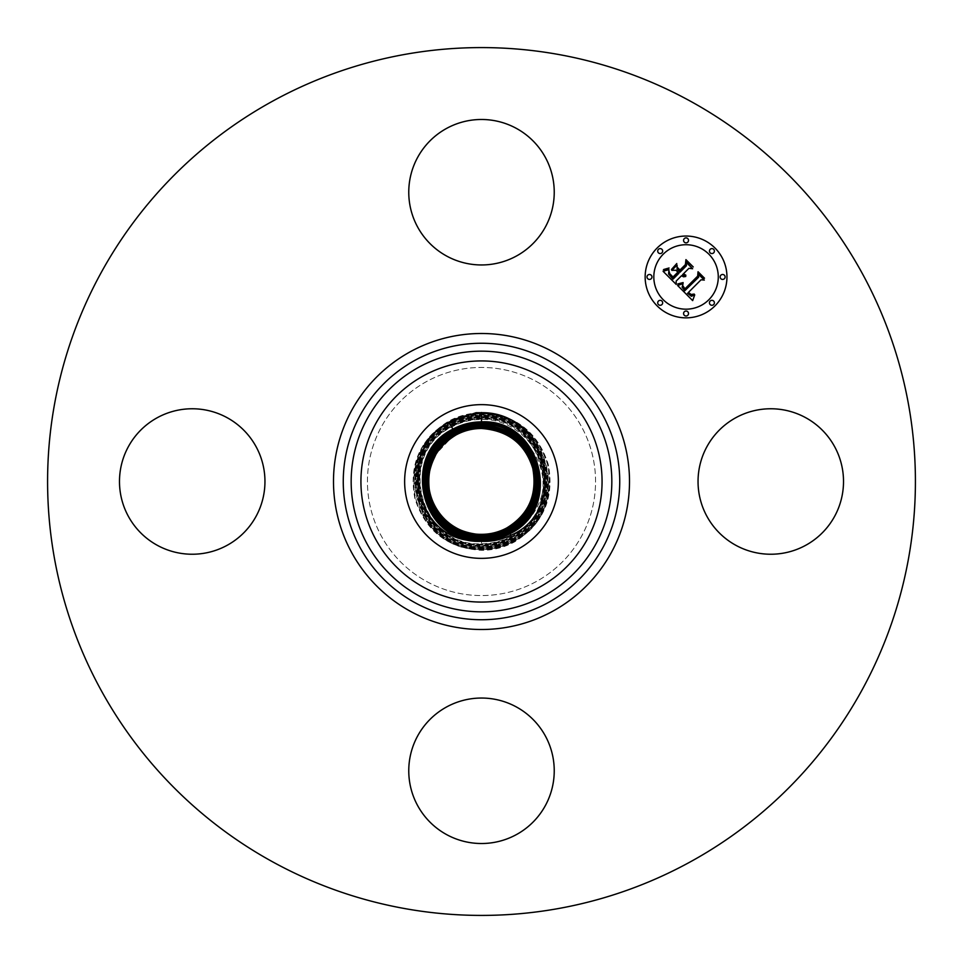 <?xml version="1.0" encoding="UTF-8"?>
<svg xmlns="http://www.w3.org/2000/svg" width="963" height="963" viewBox="0 0 963 963"><rect width="100%" height="100%" fill="white"/><g stroke="black" fill="none" stroke-linecap="round" stroke-linejoin="round"><path stroke-width="0.72" stroke-dasharray="4.82 3.61" d="M444.653 414.042A76.871 76.871 0 0 0 414.042 518.347A76.871 76.871 0 0 0 518.347 548.958A76.871 76.871 0 0 0 548.958 444.653A76.871 76.871 0 0 0 444.653 414.042M536.186 381.408A114.055 114.055 0 0 1 581.592 536.186A114.055 114.055 0 0 1 426.814 581.592A114.055 114.055 0 0 1 381.408 426.814A114.055 114.055 0 0 1 536.186 381.408A114.055 114.055 0 0 1 581.592 536.186A114.055 114.055 0 0 1 426.814 581.592A114.055 114.055 0 0 1 381.408 426.814A114.055 114.055 0 0 1 536.186 381.408M476.071 412.694L481.5 412.489C515.554 414.62 537.811 431.918 548.272 464.395C554.664 497.919 543.409 523.764 514.507 541.928C504.215 547.49 493.212 550.294 481.5 550.33C447.542 548.2 425.345 530.95 414.897 498.557C408.541 465.129 419.76 439.345 448.577 421.228C458.845 415.679 469.824 412.886 481.5 412.85C515.374 414.981 537.51 432.182 547.923 464.479C554.267 497.835 543.072 523.535 514.338 541.603C504.094 547.14 493.14 549.921 481.5 549.957C447.723 547.851 425.634 530.685 415.258 498.473C408.926 465.213 420.085 439.573 448.758 421.553C458.966 416.04 469.884 413.259 481.5 413.223C515.193 415.33 537.21 432.447 547.562 464.575C553.881 497.739 542.747 523.318 514.158 541.29C503.974 546.791 493.08 549.56 481.5 549.596C447.903 547.49 425.935 530.42 415.607 498.377C409.311 465.298 420.422 439.802 448.927 421.878C459.086 416.389 469.944 413.621 481.5 413.584C549.163 409.696 575.296 511.979 513.989 540.965C503.854 546.442 493.02 549.187 481.5 549.223C414.018 553.111 387.957 451.093 449.107 422.203C459.219 416.738 470.016 413.994 481.5 413.958C548.802 410.082 574.791 511.822 513.809 540.64C503.721 546.081 492.96 548.826 481.5 548.862C414.379 552.726 388.462 451.262 449.276 422.516C459.339 417.087 470.076 414.355 481.5 414.319C548.441 410.479 574.285 511.654 513.628 540.315C503.601 545.732 492.9 548.465 481.5 548.489C414.752 552.329 388.968 451.43 449.456 422.841C459.459 417.436 470.137 414.728 481.5 414.692C548.067 410.864 573.779 511.485 513.46 540.002C503.48 545.383 492.827 548.091 481.5 548.128C415.113 551.943 389.473 451.599 449.637 423.166C459.58 417.798 470.197 415.089 481.5 415.053C547.706 411.249 573.274 511.329 513.279 539.677C503.36 545.034 492.767 547.73 481.5 547.766C415.474 551.558 389.979 451.755 449.805 423.491C459.7 418.147 470.257 415.462 481.5 415.426C547.333 411.634 572.768 511.16 513.11 539.352C503.24 544.685 492.707 547.357 481.5 547.393C415.847 551.173 390.484 451.924 449.986 423.804C459.82 418.496 470.329 415.823 481.5 415.787C546.972 412.02 572.263 510.992 512.93 539.027C503.119 544.324 492.647 546.996 481.5 547.032C416.209 550.776 391.002 452.092 450.154 424.129C459.941 418.845 470.389 416.197 481.5 416.16C546.611 412.417 571.745 510.823 512.749 538.714C502.999 543.975 492.587 546.623 481.5 546.659C416.582 550.391 391.508 452.249 450.335 424.454C460.061 419.206 470.45 416.558 481.5 416.522C546.238 412.802 571.24 510.667 512.581 538.389C502.879 543.626 492.526 546.262 481.5 546.298C416.943 550.005 392.013 452.417 450.515 424.779C460.182 419.555 470.51 416.919 481.5 416.895C545.877 413.187 570.734 510.498 512.4 538.064C502.758 543.276 492.454 545.889 481.5 545.925C417.304 549.62 392.519 452.586 450.684 425.092C460.302 419.904 470.57 417.292 481.5 417.256C545.503 413.572 570.228 510.33 512.232 537.739C502.638 542.915 492.394 545.527 481.5 545.564C417.677 549.223 393.024 452.754 450.865 425.417C460.422 420.253 470.63 417.653 481.5 417.629C545.142 413.97 569.723 510.173 512.051 537.426C502.517 542.566 492.334 545.154 481.5 545.19C418.038 548.838 393.53 452.911 451.033 425.742C460.543 420.602 470.702 418.026 481.5 417.99C544.781 414.355 569.217 510.005 511.871 537.101C502.397 542.217 492.274 544.793 481.5 544.829C418.411 548.453 394.036 453.079 451.214 426.055C460.663 420.963 470.763 418.387 481.5 418.351C544.408 414.74 568.712 509.836 511.702 536.776C502.277 541.868 492.213 544.432 481.5 544.456C418.773 548.067 394.541 453.248 451.394 426.38C460.783 421.313 470.823 418.761 481.5 418.724C544.047 415.125 568.194 509.668 511.522 536.451C502.156 541.519 492.141 544.059 481.5 544.095C419.134 547.682 395.059 453.404 451.563 426.705C460.904 421.662 470.883 419.122 481.5 419.086C543.674 415.522 567.689 509.511 511.341 536.138C502.036 541.158 492.081 543.698 481.5 543.722C419.507 547.285 395.564 453.573 451.743 427.03C461.024 422.011 470.943 419.495 481.5 419.459C519.478 418.195 551.257 457.437 542.097 494.344C537.041 512.268 526.34 525.389 510.005 533.695C500.941 538.052 491.431 540.002 481.488 539.545C444.918 539.087 417.93 498.822 430.979 466.417M542.097 494.344C549.151 457.906 516.83 421.938 481.488 425.189C471.978 425.766 463.227 428.523 455.246 433.47L436.167 453.898M706.95 446.627A72.731 72.731 0 0 1 805.646 417.665A72.731 72.731 0 0 1 834.608 516.373A72.731 72.731 0 0 1 735.913 545.335A72.731 72.731 0 0 1 706.95 446.627M273.468 862.294A433.916 433.916 0 0 1 100.706 273.468A433.916 433.916 0 0 1 689.532 100.706A433.916 433.916 0 0 1 862.294 689.532A433.916 433.916 0 0 1 273.468 862.294M516.373 706.95A72.731 72.731 0 0 1 545.335 805.646A72.731 72.731 0 0 1 446.627 834.608A72.731 72.731 0 0 1 417.665 735.913A72.731 72.731 0 0 1 516.373 706.95M256.05 516.373A72.731 72.731 0 0 1 157.354 545.335A72.731 72.731 0 0 1 128.392 446.627A72.731 72.731 0 0 1 227.087 417.665A72.731 72.731 0 0 1 256.05 516.373M446.627 256.05A72.731 72.731 0 0 1 417.665 157.354A72.731 72.731 0 0 1 516.373 128.392A72.731 72.731 0 0 1 545.335 227.087A72.731 72.731 0 0 1 446.627 256.05M676.146 281.1L676.231 284.434L663.098 271.313L668.972 269.592L668.587 274.022L673.041 279.15L678.951 273.227L678.181 272.457L672.968 277.681L669.333 273.733L668.996 271.133L669.779 273.673L672.993 277.019L677.868 272.144L675.954 270.23L671.801 270.35L677.097 265.054L677.121 269.279L680.022 272.168L686.39 265.8L686.414 262.538L692.626 268.737L688.918 268.328L683.477 273.757L685.897 275.237L683.14 274.106L682.55 274.696L685.788 276.465L683.598 276.826L681.479 275.755L676.146 281.1M692.662 300.612L677.386 285.59L683.056 283.591L682.129 287.263L684.801 290.73L698.657 277.175L698.536 274.311L704.314 280.077L701.064 279.788L688.485 292.367L691.073 294.485L694.203 294.052L691.446 295.075L688.304 292.836L687.546 293.318L691.422 296.279L694.744 294.859L692.662 300.612M671.464 269.496L676.784 263.525L671.464 269.496M677.531 284.494L683.128 282.58L677.531 284.494M662.929 270.013L669.056 267.979L667.552 269.207L662.929 270.013M682.683 285.578L684.958 288.828L697.681 276.128L698.043 271.735L704.507 278.199L698.404 272.77L698.163 276.405L684.982 289.574L682.815 287.118L682.683 285.578M677.422 268.135L679.986 270.013L685.403 264.608L685.933 259.625L693.252 266.944L686.306 260.672L685.873 264.777L679.962 270.675L677.422 268.135M657.127 248.021A40.915 40.915 0 0 0 657.127 305.873A40.915 40.915 0 0 0 714.979 305.873A40.915 40.915 0 0 0 714.979 248.021A40.915 40.915 0 0 0 657.127 248.021M708.84 299.746A32.236 32.236 0 0 0 708.84 254.16A32.236 32.236 0 0 0 663.254 254.16A32.236 32.236 0 0 0 663.254 299.746A32.236 32.236 0 0 0 708.84 299.746M661.942 304.561A2.48 2.48 0 0 0 661.942 301.058A2.48 2.48 0 0 0 658.439 301.058A2.48 2.48 0 0 0 658.439 304.561A2.48 2.48 0 0 0 661.942 304.561M661.942 252.836A2.48 2.48 0 0 0 661.942 249.333A2.48 2.48 0 0 0 658.439 249.333A2.48 2.48 0 0 0 658.439 252.836A2.48 2.48 0 0 0 661.942 252.836M651.229 278.704A2.48 2.48 0 0 0 651.229 275.201A2.48 2.48 0 0 0 647.726 275.201A2.48 2.48 0 0 0 647.726 278.704A2.48 2.48 0 0 0 651.229 278.704M713.667 252.836A2.48 2.48 0 0 0 713.667 249.333A2.48 2.48 0 0 0 710.164 249.333A2.48 2.48 0 0 0 710.164 252.836A2.48 2.48 0 0 0 713.667 252.836M687.799 242.134A2.48 2.48 0 0 0 687.799 238.619A2.48 2.48 0 0 0 684.296 238.619A2.48 2.48 0 0 0 684.296 242.134A2.48 2.48 0 0 0 687.799 242.134M710.164 301.058A2.48 2.48 0 0 0 710.164 304.561A2.48 2.48 0 0 0 713.667 304.561A2.48 2.48 0 0 0 713.667 301.058A2.48 2.48 0 0 0 710.164 301.058M684.296 311.771A2.48 2.48 0 0 0 684.296 315.274A2.48 2.48 0 0 0 687.799 315.274A2.48 2.48 0 0 0 687.799 311.771A2.48 2.48 0 0 0 684.296 311.771M720.866 275.201A2.48 2.48 0 0 0 720.866 278.704A2.48 2.48 0 0 0 724.381 278.704A2.48 2.48 0 0 0 724.381 275.201A2.48 2.48 0 0 0 720.866 275.201M510.859 535.247L514.507 541.928L510.859 535.247M481.5 540.58L481.5 541.314M508.789 531.444L507.706 529.506M453.597 430.437L453.079 429.474M481.512 538.75L481.5 540.568M481.5 414.692L481.5 422.613M481.488 426.272L481.512 424.081M455.343 433.663L449.637 423.166M481.512 538.377L481.5 547.766M481.512 536.547L481.488 538.004M508.091 530.144L512.581 538.389L508.235 530.469M481.488 426.633L481.5 417.256L481.512 426.284M507.742 529.506L512.232 537.739L507.886 529.831M481.488 428.102L481.5 417.629M455.523 433.976L451.033 425.742L455.379 433.651M481.488 539.545L481.488 535.801M455.692 434.301L451.214 426.055M455.872 434.626L451.394 426.38L455.728 434.289M456.053 434.951L451.563 426.705L455.908 434.614M481.488 425.189L481.5 419.086M455.246 433.47L456.089 434.939"/><path stroke-width="1.44" d="M472.664 540.652A59.802 59.802 0 0 0 481.38 541.302L481.5 541.314C491.732 541.76 501.518 539.737 510.859 535.247C569.542 510.811 548.055 411.622 481.5 412.706L476.071 412.694L449.047 422.095C395.612 450.672 415.366 538.558 472.664 540.652C417.448 535.356 403.232 452.754 452.899 429.149C461.807 424.322 471.34 421.902 481.5 421.866C541.242 418.652 563.644 508.332 510.017 533.695C501.133 538.498 491.624 540.917 481.5 540.941C421.95 544.155 399.609 454.753 453.079 429.462C461.927 424.683 471.401 422.263 481.5 422.239C540.869 419.037 563.138 508.163 509.836 533.37C563.379 507.983 540.508 418.917 481.5 422.251C471.425 422.276 461.951 424.683 453.079 429.474C399.368 454.933 422.312 544.276 481.5 540.941C491.612 540.905 501.109 538.486 510.005 533.683C563.885 508.139 540.869 418.532 481.5 421.878C471.364 421.914 461.831 424.334 452.899 429.149C398.923 454.753 421.89 544.54 481.38 541.302M436.167 453.898L433.699 459.255C416.798 493.152 444.015 535.199 481.524 534.345C490.504 534.309 498.954 532.166 506.851 527.905C528.819 514.386 537.462 494.537 532.792 468.331C525.124 443.726 508.019 430.437 481.476 428.475C472.472 428.499 463.997 430.654 456.065 434.939L456.053 434.951C434.012 448.493 425.345 468.415 430.04 494.717C437.732 519.406 454.897 532.732 481.524 534.706C490.564 534.682 499.075 532.515 507.02 528.218C529.156 514.615 537.848 494.621 533.141 468.247C525.425 443.462 508.199 430.088 481.488 428.102C472.4 428.138 463.877 430.305 455.884 434.614C433.687 448.276 424.948 468.331 429.679 494.801C437.431 519.671 454.705 533.093 481.512 535.079C490.624 535.043 499.183 532.876 507.2 528.543C529.481 514.844 538.245 494.717 533.502 468.15C525.726 443.209 508.38 429.739 481.488 427.741C472.339 427.765 463.757 429.955 455.716 434.289C433.374 448.036 424.575 468.223 429.329 494.874C437.118 519.9 454.5 533.418 481.488 535.44C490.685 535.416 499.303 533.225 507.381 528.868C529.806 515.073 538.63 494.801 533.851 468.066C526.027 442.944 508.572 429.378 481.488 427.367C472.279 427.403 463.624 429.606 455.535 433.976C433.049 447.807 424.189 468.138 428.968 494.97C436.817 520.164 454.319 533.779 481.488 535.801C490.757 535.777 499.436 533.574 507.549 529.193C530.131 515.301 539.015 494.898 534.212 467.97C526.328 442.679 508.753 429.029 481.488 427.006C472.219 427.03 463.516 429.245 455.355 433.651C432.712 447.578 423.804 468.042 428.619 495.054C436.516 520.429 454.139 534.128 481.488 536.174C490.817 536.15 499.556 533.923 507.73 529.506C530.469 515.53 539.4 494.982 534.561 467.886C526.629 442.414 508.933 428.667 481.488 426.633C472.159 426.669 463.384 428.896 455.186 433.326C432.375 447.362 423.395 467.97 428.258 495.163C436.227 520.706 453.97 534.501 481.512 536.547C490.877 536.511 499.677 534.272 507.898 529.831C530.794 515.747 539.798 495.078 534.922 467.789C526.93 442.161 509.114 428.318 481.488 426.272C472.099 426.308 463.275 428.547 455.005 433.013C432.038 447.133 423.01 467.886 427.897 495.247C435.926 520.971 453.79 534.862 481.512 536.909C490.937 536.885 499.797 534.634 508.079 530.156C531.119 515.975 540.183 495.163 535.272 467.705C527.23 441.897 509.307 427.969 481.488 425.911C472.039 425.935 463.143 428.198 454.837 432.688C431.713 446.904 422.625 467.789 427.548 495.343C435.625 521.236 453.609 535.211 481.512 537.282C490.998 537.246 499.917 534.983 508.259 530.481C531.444 516.204 540.568 495.259 535.633 467.609C527.531 441.632 509.487 427.608 481.488 425.538C471.978 425.574 463.034 427.849 454.656 432.363C431.388 446.676 422.239 467.693 427.187 495.427C435.312 521.501 453.429 535.572 481.512 537.643C491.058 537.619 500.038 535.332 508.428 530.794C531.757 516.445 540.941 495.355 535.982 467.536C527.832 441.391 509.68 427.271 481.512 425.177C471.906 425.201 462.902 427.488 454.476 432.038C431.063 446.447 421.842 467.609 426.838 495.524C435.011 521.753 453.236 535.922 481.512 538.016C491.118 537.98 500.158 535.681 508.608 531.119C532.094 516.662 541.338 495.439 536.343 467.44C528.133 441.126 509.86 426.922 481.512 424.815C471.846 424.839 462.782 427.139 454.307 431.725C430.75 446.218 421.469 467.512 426.489 495.596C434.71 522.006 453.043 536.259 481.488 538.365C491.166 538.341 500.266 536.03 508.777 531.444C560.322 506.995 538.317 421.252 481.512 424.442C471.798 424.478 462.673 426.79 454.139 431.4C402.426 455.92 424.502 541.94 481.488 538.738C491.226 538.714 500.387 536.379 508.946 531.757C560.851 507.152 538.678 420.843 481.5 424.069C471.726 424.105 462.541 426.44 453.958 431.075C401.896 455.764 424.141 542.35 481.5 539.111C491.311 539.075 500.519 536.74 509.138 532.082C561.357 507.32 539.039 420.458 481.5 423.708C471.665 423.732 462.421 426.091 453.778 430.75C401.39 455.595 423.768 542.735 481.5 539.485C491.371 539.449 500.64 537.089 509.307 532.407C561.862 507.489 539.412 420.073 481.5 423.335C471.605 423.371 462.3 425.73 453.597 430.437C400.885 455.439 423.407 543.132 481.5 539.846C491.431 539.81 500.76 537.438 509.487 532.732C562.368 507.645 539.774 419.675 481.5 422.974C471.545 422.998 462.18 425.381 453.429 430.112C400.379 455.27 423.034 543.517 481.5 540.207C491.491 540.183 500.868 537.799 509.668 533.057M481.524 534.345L481.524 534.706C454.873 532.708 437.72 519.37 430.04 494.693C425.357 468.403 434.036 448.481 456.065 434.951L456.089 434.939C464.022 430.654 472.496 428.511 481.524 428.475C508.043 430.473 525.124 443.762 532.78 468.355C537.45 494.549 528.807 514.398 506.839 527.893L506.863 527.893C498.918 532.166 490.468 534.309 481.476 534.333C447.037 534.778 420.229 499.52 430.979 466.417A52.724 52.724 0 0 1 433.699 459.255M518.347 548.958A76.871 76.871 0 0 0 548.958 444.653A76.871 76.871 0 0 0 444.653 414.042A76.871 76.871 0 0 0 414.042 518.347A76.871 76.871 0 0 0 518.347 548.958M706.95 446.627A72.731 72.731 0 0 1 805.646 417.665A72.731 72.731 0 0 1 834.608 516.373A72.731 72.731 0 0 1 735.913 545.335A72.731 72.731 0 0 1 706.95 446.627M273.468 862.294A433.916 433.916 0 0 1 100.706 273.468A433.916 433.916 0 0 1 689.532 100.706A433.916 433.916 0 0 1 862.294 689.532A433.916 433.916 0 0 1 273.468 862.294M446.627 256.05A72.731 72.731 0 0 1 417.665 157.354A72.731 72.731 0 0 1 516.373 128.392A72.731 72.731 0 0 1 545.335 227.087A72.731 72.731 0 0 1 446.627 256.05M256.05 516.373A72.731 72.731 0 0 1 157.354 545.335A72.731 72.731 0 0 1 128.392 446.627A72.731 72.731 0 0 1 227.087 417.665A72.731 72.731 0 0 1 256.05 516.373M516.373 706.95A72.731 72.731 0 0 1 545.335 805.646A72.731 72.731 0 0 1 446.627 834.608A72.731 72.731 0 0 1 417.665 735.913A72.731 72.731 0 0 1 516.373 706.95M481.512 535.801L481.524 534.706C490.54 534.682 499.039 532.515 507.007 528.23L507.044 528.218C529.132 514.627 537.836 494.645 533.141 468.259C525.425 443.498 508.223 430.112 481.524 428.114C472.436 428.138 463.901 430.305 455.908 434.614L455.896 434.626C433.699 448.264 424.972 468.319 429.679 494.789C437.419 519.635 454.68 533.069 481.476 535.067C490.6 535.043 499.159 532.864 507.176 528.543L507.2 528.543C529.457 514.856 538.233 494.729 533.49 468.174C525.726 443.233 508.404 429.763 481.524 427.753C472.376 427.777 463.781 429.955 455.728 434.289L455.692 434.301C433.35 448.048 424.563 468.235 429.329 494.898C437.13 519.924 454.524 533.442 481.512 535.44C490.661 535.416 499.279 533.225 507.357 528.868L507.393 528.856C529.794 515.085 538.618 494.826 533.851 468.078C526.027 442.968 508.584 429.402 481.512 427.379C472.315 427.403 463.66 429.606 455.559 433.976L455.523 433.976C433.025 447.819 424.177 468.15 428.968 494.982C436.829 520.189 454.343 533.803 481.512 535.813C490.721 535.777 499.4 533.574 507.537 529.193L507.561 529.181C530.119 515.301 539.003 494.91 534.2 467.994C526.328 442.703 508.765 429.053 481.512 427.018C472.243 427.042 463.528 429.257 455.379 433.651L455.343 433.663C432.7 447.59 423.792 468.066 428.607 495.066C436.528 520.453 454.163 534.152 481.512 536.174C490.793 536.138 499.532 533.923 507.706 529.506L507.742 529.506C530.444 515.53 539.388 494.994 534.561 467.898C526.629 442.438 508.946 428.691 481.512 426.645C472.183 426.669 463.408 428.896 455.198 433.326L455.186 433.326C432.387 447.35 423.407 467.958 428.258 495.151C436.215 520.682 453.958 534.489 481.488 536.535C490.853 536.511 499.653 534.272 507.886 529.831L507.91 529.831C530.782 515.759 539.786 495.09 534.91 467.801C526.93 442.186 509.138 428.342 481.512 426.284C472.111 426.308 463.287 428.547 455.03 433.013L455.005 433.013C432.062 447.121 423.022 467.874 427.909 495.235C435.914 520.947 453.778 534.838 481.488 536.909C490.913 536.873 499.773 534.621 508.067 530.156L508.091 530.144C531.107 515.987 540.171 495.175 535.272 467.717C527.23 441.921 509.319 427.981 481.512 425.911C472.051 425.935 463.167 428.198 454.849 432.688L454.837 432.688C431.725 446.904 422.637 467.777 427.548 495.331C435.613 521.212 453.597 535.199 481.488 537.27C490.974 537.246 499.893 534.983 508.235 530.469L508.247 530.469C531.432 516.216 540.556 495.259 535.621 467.621C527.531 441.656 509.499 427.632 481.512 425.55C471.99 425.574 463.047 427.849 454.668 432.363L454.644 432.363C431.4 446.676 422.251 467.693 427.199 495.415C435.312 521.477 453.417 535.548 481.488 537.631C491.046 537.607 500.014 535.332 508.416 530.794L508.44 530.794C531.781 516.433 540.965 495.343 535.994 467.524C527.832 441.379 509.668 427.259 481.488 425.177C471.93 425.213 462.926 427.5 454.488 432.05L454.476 432.038C431.075 446.447 421.854 467.597 426.838 495.512C435.011 521.741 453.236 535.909 481.488 538.004C491.106 537.98 500.134 535.681 508.596 531.119L508.608 531.119C532.106 516.662 541.35 495.439 536.343 467.44C528.133 441.114 509.848 426.898 481.488 424.803C471.858 424.839 462.794 427.151 454.319 431.725L454.307 431.725C402.907 456.089 424.876 541.579 481.512 538.377C491.178 538.353 500.279 536.03 508.789 531.444L508.789 531.444C560.346 506.995 538.317 421.228 481.488 424.442C471.786 424.466 462.661 426.79 454.127 431.4L454.127 431.4C402.402 455.932 424.502 541.964 481.512 538.75C491.25 538.714 500.399 536.391 508.958 531.769L508.958 531.757C560.827 507.164 538.678 420.867 481.512 424.081C471.738 424.105 462.553 426.44 453.958 431.075L453.778 430.762C401.402 455.595 423.768 542.723 481.5 539.473C491.359 539.436 500.628 537.089 509.307 532.407C561.85 507.489 539.412 420.085 481.5 423.347C471.605 423.371 462.312 425.742 453.609 430.437C400.897 455.427 423.407 543.108 481.5 539.834C491.419 539.81 500.748 537.438 509.475 532.72C562.356 507.657 539.774 419.699 481.5 422.974C471.545 423.01 462.192 425.393 453.429 430.112C400.391 455.27 423.046 543.505 481.5 540.207C491.479 540.171 500.868 537.787 509.656 533.045C562.886 507.814 540.147 419.29 481.5 422.601C471.473 422.637 462.059 425.032 453.248 429.787C399.874 455.102 422.673 543.89 481.5 540.568C491.539 540.544 500.989 538.136 509.836 533.37C501.013 538.148 491.563 540.544 481.5 540.58C422.312 543.758 400.114 454.921 453.248 429.787L453.079 429.474M454.993 433.013L453.958 431.087C401.908 455.752 424.141 542.338 481.488 539.099C491.299 539.075 500.507 536.728 509.126 532.082L509.656 533.045C562.861 507.814 540.135 419.302 481.5 422.613C471.485 422.649 462.071 425.032 453.26 429.799L453.778 430.762M508.789 531.444L509.126 532.082C561.345 507.32 539.039 420.47 481.512 423.708C471.677 423.744 462.433 426.091 453.79 430.762M508.091 530.144L508.608 531.107M456.053 434.951L455.523 433.988M657.127 248.021A40.915 40.915 0 0 1 714.979 248.021A40.915 40.915 0 0 1 714.979 305.873A40.915 40.915 0 0 1 657.127 305.873A40.915 40.915 0 0 1 657.127 248.021M663.254 254.16A32.236 32.236 0 0 1 708.84 254.16A32.236 32.236 0 0 1 708.84 299.746A32.236 32.236 0 0 1 663.254 299.746A32.236 32.236 0 0 1 663.254 254.16M677.663 285.505L683.056 283.591L682.129 287.263L684.801 290.73L698.657 277.175L698.536 274.311L704.314 280.077L701.064 279.788L688.485 292.367L691.073 294.485L694.203 294.052L691.446 295.075L688.304 292.836L687.546 293.318L691.422 296.279L694.744 294.859L692.662 300.612L677.663 285.505M677.796 283.941L683.128 282.58L677.796 283.941M682.815 285.722L684.958 288.828L697.681 276.128L698.043 271.735L704.507 278.199L698.404 272.77L698.163 276.405L684.982 289.574L682.815 287.118L682.815 285.722M663.098 271.313L668.972 269.592L668.587 274.022L673.041 279.15L678.951 273.227L678.181 272.457L672.968 277.681L669.333 273.733L668.996 271.133L669.779 273.673L672.993 277.019L677.868 272.144L675.954 270.23L671.801 270.35L677.097 265.054L677.121 269.279L680.022 272.168L686.39 265.8L686.414 262.538L692.626 268.737L688.918 268.328L683.477 273.757L685.897 275.237L683.14 274.106L682.55 274.696L685.788 276.465L683.598 276.826L681.479 275.755L676.146 281.1L676.231 284.434L663.098 271.313M663.676 269.508L669.056 267.979L666.36 269.58L663.676 269.508M676.784 263.525L671.464 269.496L676.784 263.525M679.986 270.013L685.403 264.608L685.933 259.625L693.252 266.944L686.306 260.672L685.873 264.777L679.962 270.675L677.398 267.425L679.986 270.013M658.439 301.058A2.48 2.48 0 0 1 661.942 301.058A2.48 2.48 0 0 1 661.942 304.561A2.48 2.48 0 0 1 658.439 304.561A2.48 2.48 0 0 1 658.439 301.058M658.439 249.333A2.48 2.48 0 0 1 661.942 249.333A2.48 2.48 0 0 1 661.942 252.836A2.48 2.48 0 0 1 658.439 252.836A2.48 2.48 0 0 1 658.439 249.333M647.726 275.201A2.48 2.48 0 0 1 651.229 275.201A2.48 2.48 0 0 1 651.229 278.704A2.48 2.48 0 0 1 647.726 278.704A2.48 2.48 0 0 1 647.726 275.201M710.164 249.333A2.48 2.48 0 0 1 713.667 249.333A2.48 2.48 0 0 1 713.667 252.836A2.48 2.48 0 0 1 710.164 252.836A2.48 2.48 0 0 1 710.164 249.333M684.296 238.619A2.48 2.48 0 0 1 687.799 238.619A2.48 2.48 0 0 1 687.799 242.134A2.48 2.48 0 0 1 684.296 242.134A2.48 2.48 0 0 1 684.296 238.619M713.667 304.561A2.48 2.48 0 0 1 710.164 304.561A2.48 2.48 0 0 1 710.164 301.058A2.48 2.48 0 0 1 713.667 301.058A2.48 2.48 0 0 1 713.667 304.561M687.799 315.274A2.48 2.48 0 0 1 684.296 315.274A2.48 2.48 0 0 1 684.296 311.771A2.48 2.48 0 0 1 687.799 311.771A2.48 2.48 0 0 1 687.799 315.274M724.381 278.704A2.48 2.48 0 0 1 720.866 278.704A2.48 2.48 0 0 1 720.866 275.201A2.48 2.48 0 0 1 724.381 275.201A2.48 2.48 0 0 1 724.381 278.704M547.778 360.186A138.239 138.239 0 0 1 602.814 547.778A138.239 138.239 0 0 1 415.222 602.814A138.239 138.239 0 0 1 360.186 415.222A138.239 138.239 0 0 1 547.778 360.186M552.461 351.615A148.001 148.001 0 0 1 611.385 552.461A148.001 148.001 0 0 1 410.539 611.385A148.001 148.001 0 0 1 351.615 410.539A148.001 148.001 0 0 1 552.461 351.615M543.987 367.12A130.342 130.342 0 0 1 595.88 543.987A130.342 130.342 0 0 1 419.013 595.88A130.342 130.342 0 0 1 367.12 419.013A130.342 130.342 0 0 1 543.987 367.12M539.304 375.69A120.58 120.58 0 0 1 587.31 539.304A120.58 120.58 0 0 1 423.696 587.31A120.58 120.58 0 0 1 375.69 423.696A120.58 120.58 0 0 1 539.304 375.69M509.668 533.045L510.859 535.247M481.5 422.239L481.5 412.489M481.5 540.58L481.5 541.314M453.079 429.462L449.047 422.095M481.512 538.377L481.5 540.568M481.5 423.708L481.5 422.613M481.488 426.272L481.488 424.081M481.512 536.547L481.512 538.004M455.343 433.663L455.005 433.025M481.476 428.475L481.488 426.645M507.212 528.543L507.742 529.494M506.863 527.893L507.212 528.531"/></g></svg>
